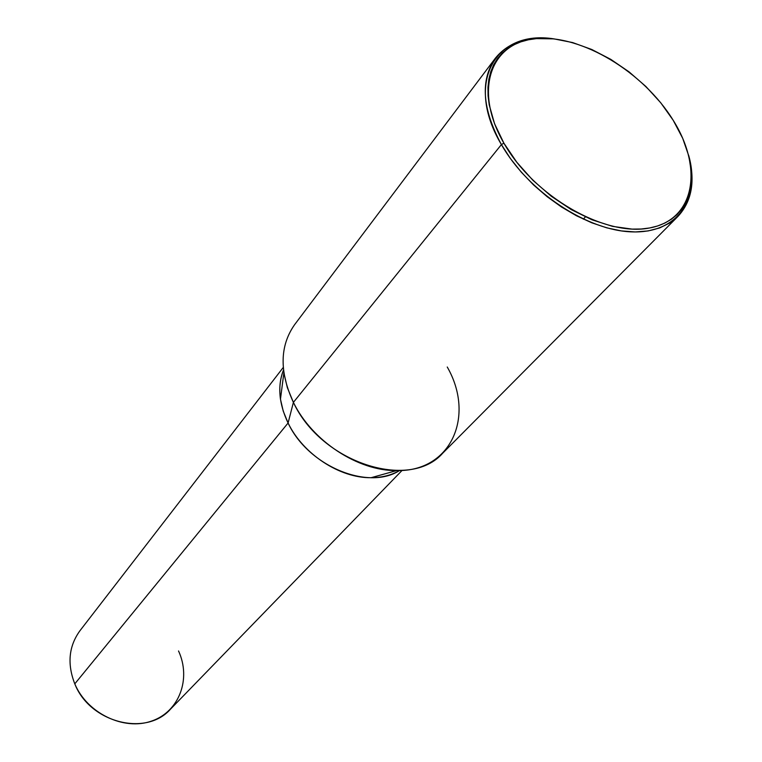 <?xml version="1.0" encoding="UTF-8"?>
<svg xmlns="http://www.w3.org/2000/svg" width="762" height="762" viewBox="0 0 762 762"><rect width="100%" height="100%" fill="white"/><g stroke="black" fill="none" stroke-linecap="round" stroke-linejoin="round"><path stroke-width="1.14" d="M178.537 650.967C191.376 678.723 179.394 711.718 151.505 721.1C123.806 730.92 87.116 713.327 74.79 683.857C89.878 722.738 146.133 736.93 170.478 709.174L402.107 470.402M288.084 423.015L74.79 683.857L288.084 423.015C303.028 454.114 339.852 478.231 371.113 477.698C381.886 477.641 391.373 475.25 399.574 470.525C368.008 490.899 308.058 466.03 288.084 423.015L293.399 402.374L288.084 423.015C278.902 403.698 277.368 386.02 283.502 369.97C279.997 378.762 278.978 388.496 280.464 399.164L283.226 411.099L288.084 423.015M447.256 367.017C475.345 415.9 451.304 471.802 396.65 470.573C358.083 471.173 312.058 440.988 293.399 402.374C321.278 462.772 409.689 491.147 442.798 453.104L677.904 216.456L669.607 223.076L659.616 227.952L648.091 230.943L635.27 231.943L621.392 230.915L606.752 227.838L591.664 222.752L576.472 215.76L561.499 207.007L547.106 196.663L533.6 184.975L521.313 172.202L510.502 158.639L501.406 144.59L293.399 402.374L501.406 144.59C528.342 191.919 587.721 231.048 632.755 231.905C678.018 233.162 700.83 198.53 688.734 155.6C695.477 181.089 691.867 201.368 677.904 216.456M583.321 219.151L585.359 216.932L583.321 219.151M503.882 143.151L501.406 144.59L503.882 143.151L494.567 123.739L489.214 104.842L488.071 95.841L487.966 87.259L488.871 79.162L490.785 71.657L493.652 64.78L497.453 58.617L502.129 53.197L507.616 48.587L513.874 44.796L520.808 41.862L528.361 39.795L536.458 38.614L553.936 38.872L572.605 42.558L591.779 49.492L610.81 59.379L629.05 71.857L645.9 86.506L660.787 102.832L673.198 120.282C703.459 168.431 694.849 219.599 649.738 227.952C605.095 237.115 534.067 196.491 503.882 143.151C473.021 89.926 490.823 41.92 536.458 38.614C581.701 34.538 643.519 71.999 673.198 120.282L682.685 138.284L688.886 156.22L691.525 173.46L691.448 181.613L690.42 189.357L688.438 196.606L685.524 203.292L681.676 209.35L676.923 214.703L671.312 219.285L664.864 223.056L657.654 225.962L649.738 227.952L641.185 229.01L632.069 229.105L612.562 226.371L592.007 219.799L571.262 209.617L551.24 196.234L532.819 180.213L516.807 162.249L503.882 143.151M553.993 38.881C495.595 29.423 464.325 82.382 501.406 144.59C482.184 108.88 480.155 80.105 495.31 58.264C508.254 42.301 527.809 35.833 553.993 38.881M495.31 58.264L294.589 324.698C279.702 345.938 279.302 371.827 293.399 402.374L287.341 387.62L283.874 372.875L280.464 399.164M283.264 367.446L79.943 630.736C68.751 646.224 67.037 663.931 74.79 683.857M396.65 470.573L371.113 477.698"/></g></svg>
